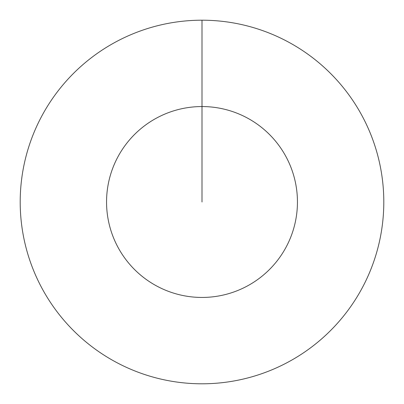 <?xml version="1.0" encoding="UTF-8"?>
<svg xmlns="http://www.w3.org/2000/svg" width="404" height="404" viewBox="0 0 404 404"><rect width="100%" height="100%" fill="white"/><g stroke="black" fill="none" stroke-linecap="round" stroke-linejoin="round"><path stroke-width="0.61" d="M202 202L202 106.555A95.445 95.445 0 0 1 297.445 202A95.445 95.445 0 0 1 202 297.445A95.445 95.445 0 0 1 106.555 202A95.445 95.445 0 0 1 202 106.555L202 20.2A181.8 181.8 0 0 1 383.8 202A181.8 181.8 0 0 1 202 383.8A181.8 181.8 0 0 1 20.2 202A181.8 181.8 0 0 1 202 20.2"/></g></svg>
